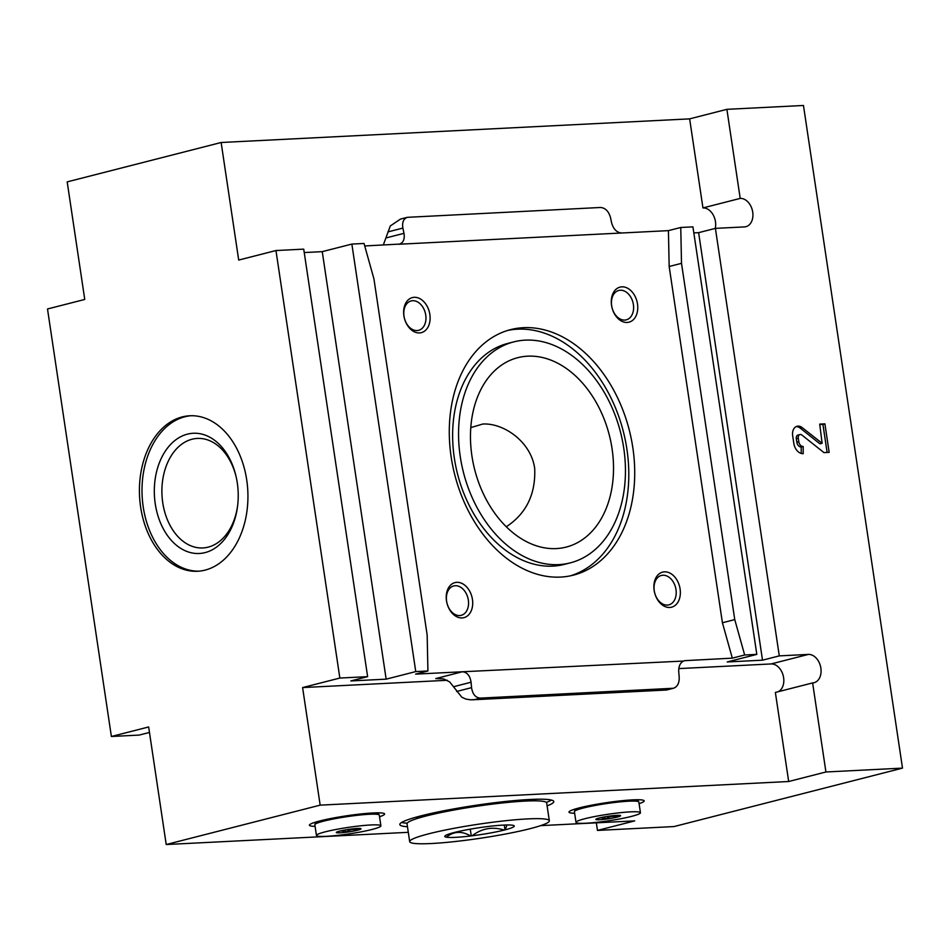 <?xml version="1.0" encoding="UTF-8"?>
<svg xmlns="http://www.w3.org/2000/svg" width="950" height="950" viewBox="0 0 950 950"><rect width="100%" height="100%" fill="white"/><g stroke="black" fill="none" stroke-linecap="round" stroke-linejoin="round"><path stroke-width="1.43" d="M205.129 570.107A77.841 54.197 87.1 0 1 197.6 571.259A77.841 54.197 87.1 0 1 139.555 496.244A77.841 54.197 87.1 0 1 189.751 415.767A77.841 54.197 87.1 0 1 247.392 485.343A77.841 54.197 87.1 0 1 205.129 570.107M408.298 832.319L166.214 844.526L148.651 726.964L111.388 736.488L47.5 308.976L84.752 299.452L67.189 181.877L221.136 142.5L238.699 260.062L275.963 250.539L339.851 678.051L302.599 687.574L447.308 680.283M166.214 844.526L320.162 805.149L302.599 687.574M547.105 805.873A77.841 7.814 171.5 0 0 553.779 801.551A77.841 7.814 171.5 0 0 529.839 799.484A77.841 7.814 171.5 0 0 445.906 810.386A77.841 7.814 171.5 0 0 399.808 824.553A77.841 7.814 171.5 0 0 407.455 826.738M379.537 816.727A38.012 3.812 171.5 0 0 384.619 813.984A38.012 3.812 171.5 0 0 372.923 812.974A38.012 3.812 171.5 0 0 331.93 818.294A38.012 3.812 171.5 0 0 309.415 825.217A38.012 3.812 171.5 0 0 315.079 826.357M639.089 803.629A38.012 3.812 171.5 0 0 644.171 800.886A38.012 3.812 171.5 0 0 632.486 799.876A38.012 3.812 171.5 0 0 591.494 805.208A38.012 3.812 171.5 0 0 568.979 812.119A38.012 3.812 171.5 0 0 574.643 813.259M596.339 822.831L597.467 830.419L674.037 826.559L902.5 768.123L825.93 771.982L812.618 682.919A14.487 10.296 75.7 0 0 814.079 682.694A14.487 10.296 75.7 0 0 820.693 667.126A14.487 10.296 75.7 0 0 808.355 654.419L779.285 655.88L762.518 660.179L727.213 661.96L756.818 654.384L744.658 654.989L734.754 619.602L681.506 263.34L680.758 227.477L692.93 226.872L756.818 654.384M812.618 682.919L775.366 692.443L788.678 781.506L825.93 771.982M788.678 781.506L320.162 805.149M597.467 830.419L634.719 820.895L540.657 825.633M902.5 768.123L803.462 105.474L726.893 109.333L689.641 118.869L702.953 207.931L740.204 198.408L726.893 109.333M221.136 142.5L689.641 118.869M383.301 245.017L390.296 225.958L400.508 219.07L407.324 217.324L600.483 207.48C605.34 207.872 608.689 211.256 610.518 217.609L611.634 222.87C613.474 229.223 616.811 232.596 621.668 232.999L668.42 230.636L669.168 266.499L722.416 622.761L732.319 658.148L744.658 654.989M732.319 658.148L684.463 660.678C680.449 662.174 678.538 665.867 678.727 671.757L679.203 677.184C679.381 683.074 677.469 686.767 673.467 688.263L480.284 698.119C475.511 697.704 472.601 694.212 471.544 687.658L471.069 682.231C470.024 675.676 467.115 672.184 462.341 671.769L415.577 674.132L427.916 670.973L415.756 671.591L386.151 679.155L350.847 680.936L367.626 676.649L339.851 678.051M678.787 668.598L771.103 663.943A14.487 10.296 -104.3 0 1 783.204 675.64A14.487 10.296 -104.3 0 1 778.204 691.719M693.832 232.904L698.618 232.667L715.398 228.368L744.467 226.908A14.487 10.296 75.7 0 0 745.928 226.682A14.487 10.296 75.7 0 0 752.543 211.114A14.487 10.296 75.7 0 0 740.204 198.408M275.963 250.539L303.727 249.138L367.626 676.649M304.238 252.558L322.252 251.643L351.856 244.079L364.028 243.461L373.932 278.861L427.168 635.111L427.916 670.973M364.729 245.955L399.534 244.091C403.394 242.63 404.878 239.044 403.988 233.344L402.871 228.083C401.981 222.371 403.465 218.785 407.324 217.324M668.42 230.636L680.758 227.477M702.953 207.931A14.487 10.296 -104.3 0 1 715.255 228.404M779.285 655.88L715.398 228.368M698.618 232.667L762.518 660.179M111.388 736.488L139.163 735.086L149.471 732.45M556.379 548.577A97.755 69.481 -104.3 0 1 473.124 462.793A97.755 69.481 -104.3 0 1 517.774 357.675A97.755 69.481 -104.3 0 1 609.318 435.159A97.755 69.481 -104.3 0 1 566.224 547.081A97.755 69.481 -104.3 0 1 556.379 548.577M470.784 427.607L482.802 424.032C503.5 422.821 531.026 441.596 534.696 468.445C535.764 494.131 526.312 513.57 506.314 526.751M237.678 505.305A54.839 38.178 87.1 0 1 208.169 547.141A54.839 38.178 87.1 0 1 202.873 547.948A54.839 38.178 87.1 0 1 161.987 495.116A54.839 38.178 87.1 0 1 197.351 438.425A54.839 38.178 87.1 0 1 236.265 477.351M558.778 564.609A114.048 81.059 -104.3 0 1 461.652 464.526A114.048 81.059 -104.3 0 1 513.736 341.893A114.048 81.059 -104.3 0 1 620.54 432.298A114.048 81.059 -104.3 0 1 570.261 562.875A114.048 81.059 -104.3 0 1 558.778 564.609M440.004 678.359L435.741 678.573L443.614 678.882L449.694 681.934L461.843 697.217L465.761 699.034L470.428 699.818L666.651 690.009L673.467 688.263M462.139 617.939A18.098 12.873 -104.3 0 1 446.904 591.791A18.098 12.873 -104.3 0 1 469.383 590.651A18.098 12.873 -104.3 0 1 462.139 617.939M669.786 607.466A18.098 12.873 -104.3 0 1 654.55 581.305A18.098 12.873 -104.3 0 1 677.029 580.177A18.098 12.873 -104.3 0 1 669.786 607.466M627.19 322.454A18.098 12.873 -104.3 0 1 611.954 296.305A18.098 12.873 -104.3 0 1 634.434 295.165A18.098 12.873 -104.3 0 1 627.19 322.454M419.544 332.928A18.098 12.873 -104.3 0 1 404.308 306.779A18.098 12.873 -104.3 0 1 426.787 305.639A18.098 12.873 -104.3 0 1 419.544 332.928M560.643 577.077A126.718 90.072 -104.3 0 1 452.723 465.868A126.718 90.072 -104.3 0 1 510.601 329.626A126.718 90.072 -104.3 0 1 629.268 430.065A126.718 90.072 -104.3 0 1 573.408 575.142A126.718 90.072 -104.3 0 1 560.643 577.077M435.741 678.573L462.341 671.769L683.406 661.057M398.442 244.257L621.668 232.999M322.252 251.643L386.151 679.155M415.756 671.591L351.856 244.079M669.168 266.499L681.506 263.34M722.416 622.761L734.754 619.602M570.261 562.875L564.347 564.383A114.048 81.059 -104.3 0 1 552.852 566.117A114.048 81.059 -104.3 0 1 455.727 466.034A114.048 81.059 -104.3 0 1 507.822 343.413L513.736 341.893M507.656 330.446A126.718 90.072 -104.3 0 1 623.342 431.573A126.718 90.072 -104.3 0 1 570.428 575.831M198.894 571.164A77.841 54.197 87.1 0 1 142.144 496.114A77.841 54.197 87.1 0 1 191.057 415.732M205.117 552.603A60.182 41.907 87.1 0 1 155.598 505.958A60.182 41.907 87.1 0 1 184.549 435.041A60.182 41.907 87.1 0 1 236.123 476.686A60.182 41.907 87.1 0 1 237.595 505.982A60.182 41.907 87.1 0 1 205.117 552.603M583.264 806.93A23.821 2.387 171.5 0 0 584.345 807.096M628.009 800.565A23.821 2.387 171.5 0 0 628.995 800.09M573.171 809.673A38.012 3.812 171.5 0 0 577.742 809.661M635.075 801.099A38.012 3.812 171.5 0 0 639.457 799.769M323.701 820.016A23.821 2.387 171.5 0 0 324.781 820.182M368.446 813.663A23.821 2.387 171.5 0 0 369.431 813.188M313.607 822.771A38.012 3.812 171.5 0 0 318.191 822.759M375.511 814.197A38.012 3.812 171.5 0 0 379.893 812.867M418.641 816.477A60.182 6.032 171.5 0 0 416.955 817.736A60.182 6.032 171.5 0 0 416.824 818.627M535.776 800.85A60.182 6.032 171.5 0 0 535.396 800.031A60.182 6.032 171.5 0 0 533.425 799.33M401.624 822.462A77.841 7.814 171.5 0 0 407.206 823.199M546.321 802.406A77.841 7.814 171.5 0 0 551.439 800.078M417.109 330.553A15.164 10.783 -104.3 0 1 404.189 317.241A15.164 10.783 -104.3 0 1 411.124 300.936A15.164 10.783 -104.3 0 1 425.315 312.954A15.164 10.783 -104.3 0 1 418.641 330.315A15.164 10.783 -104.3 0 1 417.109 330.553M624.756 320.079A15.164 10.783 -104.3 0 1 611.847 306.767A15.164 10.783 -104.3 0 1 618.771 290.462A15.164 10.783 -104.3 0 1 632.973 302.48A15.164 10.783 -104.3 0 1 626.288 319.841A15.164 10.783 -104.3 0 1 624.756 320.079M667.351 605.079A15.164 10.783 -104.3 0 1 654.443 591.779A15.164 10.783 -104.3 0 1 661.366 575.474A15.164 10.783 -104.3 0 1 675.569 587.492A15.164 10.783 -104.3 0 1 668.883 604.853A15.164 10.783 -104.3 0 1 667.351 605.079M459.705 615.553A15.164 10.783 -104.3 0 1 446.785 602.253A15.164 10.783 -104.3 0 1 453.72 585.948A15.164 10.783 -104.3 0 1 467.911 597.966A15.164 10.783 -104.3 0 1 461.225 615.327A15.164 10.783 -104.3 0 1 459.705 615.553M824.897 423.854L819.707 424.116L822.118 443.282L802.156 427.595A9.417 6.686 75.7 0 0 797.086 426.253A9.417 6.686 75.7 0 0 792.668 435.718L793.82 443.377A10.866 7.719 75.7 0 0 803.201 453.661L803.178 446.488A5.071 3.598 75.7 0 1 798.796 441.679L798.273 438.188A3.622 2.577 75.7 0 1 799.971 434.554A3.622 2.577 75.7 0 1 801.919 435.064L823.971 452.616L829.16 452.354L824.897 423.854L822.926 424.365L827.117 452.461M820.444 443.508L821.726 443.175M796.124 426.609A9.417 6.686 -104.3 0 1 800.185 428.094L819.755 443.686M799.971 434.554L798 435.053A3.622 2.577 -104.3 0 0 796.302 438.698L796.824 442.189A5.071 3.598 -104.3 0 0 801.206 446.999L801.23 453.435M819.767 424.519L822.926 424.365M801.206 446.999L803.178 446.488M505.186 829.825L504.189 830.074A35.114 3.527 171.5 0 1 472.079 835.798L470.678 835.976A35.114 3.527 171.5 0 1 446.417 837.199L446.001 837.116A35.114 3.527 171.5 0 1 444.909 836.036A35.114 3.527 171.5 0 1 453.839 832.616L454.836 832.366A35.114 3.527 171.5 0 1 486.946 826.643L488.348 826.464A35.114 3.527 171.5 0 1 512.608 825.241L513.024 825.324A35.114 3.527 171.5 0 1 514.021 825.704A35.114 3.527 171.5 0 1 505.186 829.825L506.979 824.98M527.618 818.912A70.597 7.077 171.5 0 0 451.488 828.804A70.597 7.077 171.5 0 0 409.688 841.653A70.597 7.077 171.5 0 0 480.558 838.221A70.597 7.077 171.5 0 0 549.337 820.788A70.597 7.077 171.5 0 0 527.618 818.912M472.079 835.798C481.876 828.329 492.575 826.417 504.189 830.074M446.417 837.199C453.661 831.214 461.747 830.811 470.678 835.976M549.337 820.788L546.678 802.976A70.597 7.077 171.5 0 0 524.958 801.099A70.597 7.077 171.5 0 0 448.827 810.991A70.597 7.077 171.5 0 0 407.027 823.84L409.688 841.653M504.26 825.063L504.984 829.932M470.262 829.16L471.283 835.941M617.239 817.083L617.12 817.107A12.492 1.259 171.5 0 1 605.423 819.197L605.245 819.221A12.492 1.259 171.5 0 1 596.41 819.66L596.351 819.66A12.492 1.259 171.5 0 1 595.923 819.256A12.492 1.259 171.5 0 1 599.212 818.021L599.331 817.986A12.492 1.259 171.5 0 1 611.04 815.896L611.206 815.884A12.492 1.259 171.5 0 1 620.053 815.432L620.101 815.444A12.492 1.259 171.5 0 1 620.504 815.587A12.492 1.259 171.5 0 1 617.239 817.083M630.432 811.87A32.585 3.266 171.5 0 0 595.294 816.43A32.585 3.266 171.5 0 0 575.997 822.367A32.585 3.266 171.5 0 0 608.712 820.776A32.585 3.266 171.5 0 0 640.454 812.737A32.585 3.266 171.5 0 0 630.432 811.87M605.423 819.197C608.986 816.418 612.881 815.717 617.12 817.107M596.41 819.66C599.034 817.428 601.991 817.285 605.245 819.221M640.454 812.737L638.851 802.049A32.585 3.266 171.5 0 0 628.841 801.182A32.585 3.266 171.5 0 0 593.702 805.742A32.585 3.266 171.5 0 0 574.406 811.68L575.997 822.367M616.966 815.361L617.215 817.095M604.96 816.81L605.328 819.209M357.687 830.169L357.556 830.205A12.492 1.259 171.5 0 1 345.859 832.295L345.693 832.307A12.492 1.259 171.5 0 1 336.846 832.758L336.799 832.746A12.492 1.259 171.5 0 1 336.359 832.354A12.492 1.259 171.5 0 1 339.649 831.107L339.767 831.084A12.492 1.259 171.5 0 1 351.476 828.994L351.642 828.97A12.492 1.259 171.5 0 1 360.489 828.531L360.537 828.531A12.492 1.259 171.5 0 1 360.941 828.685A12.492 1.259 171.5 0 1 357.687 830.169L357.402 828.459M370.868 824.968A32.585 3.266 171.5 0 0 335.73 829.528A32.585 3.266 171.5 0 0 316.445 835.454A32.585 3.266 171.5 0 0 349.149 833.874A32.585 3.266 171.5 0 0 380.891 825.823A32.585 3.266 171.5 0 0 370.868 824.968M345.859 832.295C349.422 829.516 353.329 828.816 357.556 830.205M336.846 832.758C339.483 830.526 342.428 830.371 345.693 832.307M380.891 825.823L379.299 815.136A32.585 3.266 171.5 0 0 369.277 814.269A32.585 3.266 171.5 0 0 334.139 818.841A32.585 3.266 171.5 0 0 314.842 824.766L316.445 835.454M345.396 829.908L345.764 832.307M771.103 663.943L808.355 654.419M387.921 231.907L402.871 228.083M386.579 237.797L403.988 233.344M666.603 689.902L672.363 688.429M474.537 699.592L480.284 698.119M456.606 691.481L471.544 687.658M453.673 686.684L471.069 682.231M800.185 428.094L802.156 427.595M796.824 442.189L798.796 441.679M796.302 438.698L798.273 438.188M472.399 699.806L666.651 690.009M820.147 443.781L822.118 443.282M419.651 816.216L418.95 817.974M532.368 799.366L533.556 800.838M584.523 806.645L584.048 807.844M627.712 800.185L628.52 801.194M324.959 819.743L324.484 820.943M368.149 813.283L368.956 814.293"/></g></svg>
